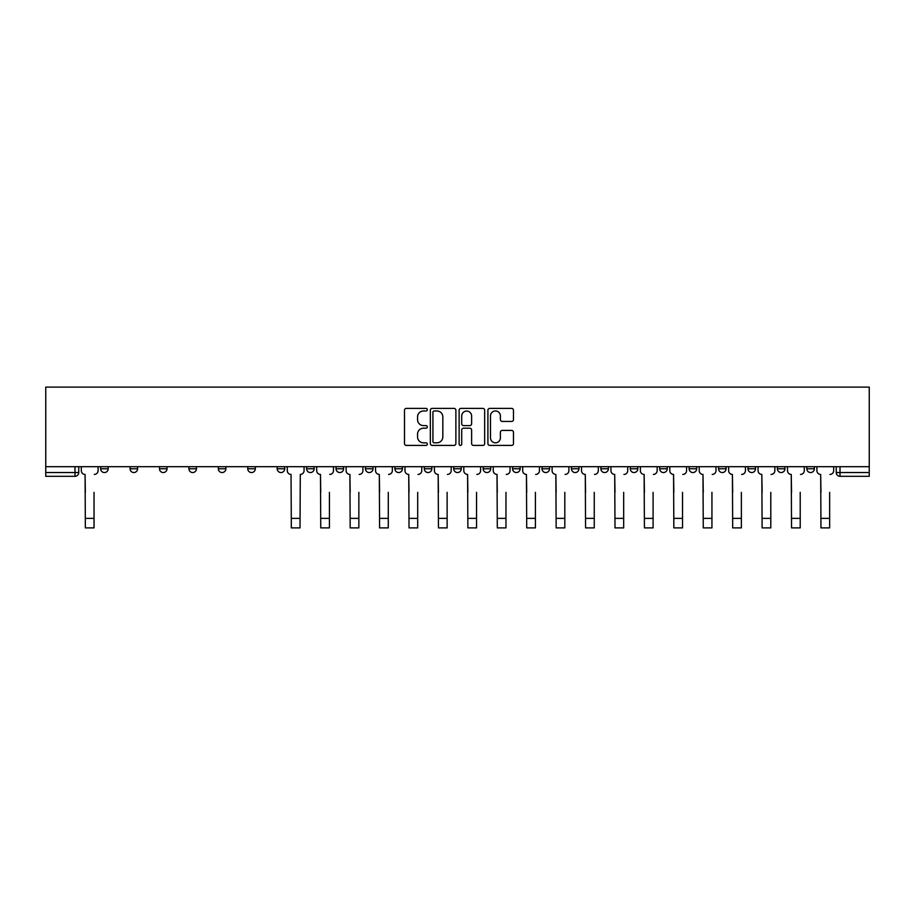 <?xml version="1.0" encoding="UTF-8"?>
<svg xmlns="http://www.w3.org/2000/svg" width="915" height="915" viewBox="0 0 915 915"><rect width="100%" height="100%" fill="white"/><g stroke="black" fill="none" stroke-linecap="round" stroke-linejoin="round"><path stroke-width="1.37" d="M427.328 409.68A1.292 1.292 0 0 0 426.024 408.387L406.351 408.387A1.853 1.853 0 0 0 404.499 410.229L404.499 443.558A1.853 1.853 0 0 0 406.351 445.411L426.024 445.411A1.292 1.292 0 0 0 427.328 444.118A1.292 1.292 0 0 0 426.024 442.814L423.485 442.814A5.925 5.925 0 0 1 417.56 436.89L417.56 434.122A5.925 5.925 0 0 1 423.485 428.197L426.024 428.197A1.292 1.292 0 0 0 427.328 426.893A1.292 1.292 0 0 0 426.024 425.601L423.485 425.601A5.925 5.925 0 0 1 417.56 419.676L417.56 416.897A5.925 5.925 0 0 1 423.485 410.972L426.024 410.972A1.292 1.292 0 0 0 427.328 409.68M806.813 466.696L806.813 468.766L814.361 468.766A3.774 3.774 0 0 1 810.587 472.54A3.774 3.774 0 0 1 806.813 468.766L806.813 466.696M689.121 468.766L689.121 466.696L689.121 468.766A3.774 3.774 0 0 0 692.895 472.54A3.774 3.774 0 0 1 689.121 468.766L696.67 468.766A3.774 3.774 0 0 1 692.895 472.54A3.774 3.774 0 0 0 696.67 468.766L696.67 466.696L696.67 468.766M424.308 466.696L424.308 468.766L431.846 468.766A3.774 3.774 0 0 1 428.071 472.54A3.774 3.774 0 0 1 424.308 468.766L424.308 466.696M336.034 466.696L336.034 468.766L343.571 468.766A3.774 3.774 0 0 1 339.808 472.54A3.774 3.774 0 0 1 336.034 468.766L336.034 466.696M277.188 466.696L277.188 468.766L284.725 468.766A3.774 3.774 0 0 1 280.951 472.54A3.774 3.774 0 0 1 277.188 468.766L277.188 466.696M247.759 466.696L247.759 468.766L255.308 468.766A3.774 3.774 0 0 1 251.534 472.54A3.774 3.774 0 0 1 247.759 468.766L247.759 466.696M188.913 466.696L188.913 468.766L196.451 468.766A3.774 3.774 0 0 1 192.688 472.54A3.774 3.774 0 0 1 188.913 468.766L188.913 466.696M511.611 421.438A1.853 1.853 0 0 0 513.464 419.585L513.464 410.229A1.853 1.853 0 0 0 511.611 408.387L489.765 408.387A1.853 1.853 0 0 0 487.912 410.229L487.912 443.558A1.853 1.853 0 0 0 489.765 445.411L511.611 445.411A1.853 1.853 0 0 0 513.464 443.558L513.464 432.269A1.853 1.853 0 0 0 511.611 430.416L502.255 430.416A1.853 1.853 0 0 0 500.402 432.269L500.402 437.862A4.952 4.952 0 0 1 495.45 442.814A4.952 4.952 0 0 1 490.497 437.862L490.497 415.925A4.952 4.952 0 0 1 495.45 410.972A4.952 4.952 0 0 1 500.402 415.925L500.402 419.585A1.853 1.853 0 0 0 502.255 421.438L511.611 421.438M869.25 466.696L45.75 466.696L45.75 387.102L869.25 387.102L869.25 476.315L840.016 476.315A3.774 3.774 0 0 1 836.241 472.54L869.25 472.54M455.876 410.229A1.853 1.853 0 0 0 454.023 408.387L432.177 408.387A1.853 1.853 0 0 0 430.336 410.229L430.336 443.558A1.853 1.853 0 0 0 432.177 445.411L454.023 445.411A1.853 1.853 0 0 0 455.876 443.558L455.876 410.229M460.977 408.387L482.823 408.387A1.853 1.853 0 0 1 484.664 410.229L484.664 443.558A1.853 1.853 0 0 1 482.823 445.411L473.467 445.411A1.853 1.853 0 0 1 471.614 443.558L471.614 430.05A1.853 1.853 0 0 0 469.761 428.197L463.562 428.197A1.853 1.853 0 0 0 461.709 430.05L461.709 444.118A1.292 1.292 0 0 1 460.417 445.411A1.292 1.292 0 0 1 459.124 444.118L459.124 410.229A1.853 1.853 0 0 1 460.977 408.387M836.241 466.696L836.241 472.54L836.241 466.696M78.759 466.696L78.759 472.54L78.759 466.696M74.984 466.696L74.984 476.315L45.75 476.315L45.75 472.54L78.759 472.54A3.774 3.774 0 0 1 74.984 476.315A3.774 3.774 0 0 0 78.759 472.54M45.75 466.696L45.75 472.54M814.361 466.696L814.361 468.766L814.361 466.696M777.395 466.696L777.395 468.766L784.933 468.766L784.933 466.696L784.933 468.766A3.774 3.774 0 0 1 781.17 472.54A3.774 3.774 0 0 1 777.395 468.766A3.774 3.774 0 0 0 781.17 472.54M755.515 466.696L755.515 468.766A3.774 3.774 0 0 1 751.741 472.54A3.774 3.774 0 0 1 747.967 468.766L755.515 468.766M747.967 466.696L747.967 468.766M718.55 466.696L718.55 468.766L726.087 468.766L726.087 466.696L726.087 468.766A3.774 3.774 0 0 1 722.312 472.54A3.774 3.774 0 0 1 718.55 468.766A3.774 3.774 0 0 0 722.312 472.54M659.692 466.696L659.692 468.766L667.241 468.766L667.241 466.696L667.241 468.766A3.774 3.774 0 0 1 663.467 472.54A3.774 3.774 0 0 1 659.692 468.766A3.774 3.774 0 0 0 663.467 472.54M637.812 468.766L637.812 466.696L637.812 468.766A3.774 3.774 0 0 1 634.049 472.54A3.774 3.774 0 0 1 630.275 468.766L637.812 468.766A3.774 3.774 0 0 1 634.049 472.54M630.275 466.696L630.275 468.766M608.395 466.696L608.395 468.766A3.774 3.774 0 0 1 604.621 472.54A3.774 3.774 0 0 1 600.846 468.766L608.395 468.766A3.774 3.774 0 0 1 604.621 472.54M600.846 466.696L600.846 468.766M578.966 466.696L578.966 468.766A3.774 3.774 0 0 1 575.192 472.54A3.774 3.774 0 0 1 571.429 468.766L578.966 468.766M571.429 466.696L571.429 468.766M549.549 466.696L549.549 468.766A3.774 3.774 0 0 1 545.775 472.54A3.774 3.774 0 0 1 542 468.766L549.549 468.766M542 466.696L542 468.766M520.12 466.696L520.12 468.766A3.774 3.774 0 0 1 516.346 472.54A3.774 3.774 0 0 1 512.572 468.766L520.12 468.766M512.572 466.696L512.572 468.766M490.692 466.696L490.692 468.766A3.774 3.774 0 0 1 486.929 472.54A3.774 3.774 0 0 1 483.154 468.766A3.774 3.774 0 0 0 486.929 472.54M483.154 466.696L483.154 468.766L490.692 468.766M461.274 466.696L461.274 468.766A3.774 3.774 0 0 1 457.5 472.54A3.774 3.774 0 0 1 453.726 468.766A3.774 3.774 0 0 0 457.5 472.54M453.726 466.696L453.726 468.766L461.274 468.766M431.846 466.696L431.846 468.766A3.774 3.774 0 0 1 428.071 472.54M402.428 466.696L402.428 468.766A3.774 3.774 0 0 1 398.654 472.54A3.774 3.774 0 0 1 394.88 468.766L402.428 468.766M394.88 466.696L394.88 468.766M373 466.696L373 468.766A3.774 3.774 0 0 1 369.225 472.54A3.774 3.774 0 0 1 365.451 468.766L373 468.766L373 466.696M365.451 466.696L365.451 468.766M343.571 466.696L343.571 468.766M314.154 466.696L314.154 468.766A3.774 3.774 0 0 1 310.379 472.54A3.774 3.774 0 0 1 306.605 468.766L314.154 468.766L314.154 466.696M306.605 466.696L306.605 468.766M284.725 466.696L284.725 468.766L284.725 466.696M255.308 468.766L255.308 466.696L255.308 468.766A3.774 3.774 0 0 1 251.534 472.54M225.879 466.696L225.879 468.766A3.774 3.774 0 0 1 222.105 472.54A3.774 3.774 0 0 1 218.33 468.766A3.774 3.774 0 0 0 222.105 472.54A3.774 3.774 0 0 0 225.879 468.766L225.879 466.696M218.33 466.696L218.33 468.766L225.879 468.766M196.451 466.696L196.451 468.766M167.033 466.696L167.033 468.766A3.774 3.774 0 0 1 163.259 472.54A3.774 3.774 0 0 1 159.484 468.766A3.774 3.774 0 0 0 163.259 472.54A3.774 3.774 0 0 0 167.033 468.766L159.484 468.766L159.484 466.696M130.067 466.696L130.067 468.766L137.605 468.766L137.605 466.696L137.605 468.766A3.774 3.774 0 0 1 133.83 472.54A3.774 3.774 0 0 1 130.067 468.766A3.774 3.774 0 0 0 133.83 472.54M100.639 466.696L100.639 468.766L108.187 468.766L108.187 466.696L108.187 468.766A3.774 3.774 0 0 1 104.413 472.54A3.774 3.774 0 0 1 100.639 468.766A3.774 3.774 0 0 0 104.413 472.54M434.213 410.972A1.292 1.292 0 0 0 432.921 412.276L432.921 441.522A1.292 1.292 0 0 0 434.213 442.814L436.901 442.814A5.925 5.925 0 0 0 442.826 436.89L442.826 416.897A5.925 5.925 0 0 0 436.901 410.972L434.213 410.972M471.614 416.016A4.952 4.952 0 0 0 466.661 411.064A4.952 4.952 0 0 0 461.709 416.016L461.709 423.748A1.853 1.853 0 0 0 463.562 425.601L469.761 425.601A1.853 1.853 0 0 0 471.614 423.748L471.614 416.016M81.309 470.653L81.309 466.696L81.309 470.653A3.774 3.774 0 0 0 85.072 474.428L85.358 492.35M85.072 474.428L85.358 527.898L94.039 527.898L94.039 492.35M98.088 470.653L98.088 466.696L98.088 470.653A3.774 3.774 0 0 1 94.314 474.428M94.039 527.898L85.358 527.898M316.693 470.653L316.693 466.696L316.693 470.653A3.774 3.774 0 0 0 320.467 474.428L320.753 492.35M320.467 474.428L320.753 527.898L329.434 527.898L329.434 492.35M333.483 470.653L333.483 466.696L333.483 470.653A3.774 3.774 0 0 1 329.709 474.428M346.122 470.653L346.122 466.696L346.122 470.653A3.774 3.774 0 0 0 349.896 474.428L350.182 492.35M349.896 474.428L350.182 527.898L358.852 527.898L358.852 492.35M362.912 470.653L362.912 466.696L362.912 470.653A3.774 3.774 0 0 1 359.137 474.428M375.55 470.653L375.55 466.696L375.55 470.653A3.774 3.774 0 0 0 379.313 474.428L379.599 492.35M379.313 474.428L379.599 527.898L388.28 527.898L388.28 492.35M392.329 470.653L392.329 466.696L392.329 470.653A3.774 3.774 0 0 1 388.566 474.428M291.325 527.898L300.006 527.898L291.325 527.898L291.05 474.428A3.774 3.774 0 0 1 287.276 470.653L287.276 466.696M304.066 466.696L304.066 470.653A3.774 3.774 0 0 1 300.292 474.428L300.006 527.898M388.28 527.898L379.599 527.898M404.968 470.653L404.968 466.696L404.968 470.653A3.774 3.774 0 0 0 408.742 474.428L409.028 492.35M408.742 474.428L409.028 527.898L417.697 527.898L417.697 492.35M421.758 470.653L421.758 466.696L421.758 470.653A3.774 3.774 0 0 1 417.983 474.428M417.697 527.898L409.028 527.898M434.396 470.653L434.396 466.696L434.396 470.653A3.774 3.774 0 0 0 438.171 474.428L438.445 492.35M438.171 474.428L438.445 527.898L447.126 527.898L447.126 492.35M451.187 470.653L451.187 466.696L451.187 470.653A3.774 3.774 0 0 1 447.412 474.428M463.813 470.653L463.813 466.696L463.813 470.653A3.774 3.774 0 0 0 467.588 474.428L467.874 492.35M467.588 474.428L467.874 527.898L476.555 527.898L476.555 492.35M480.604 470.653L480.604 466.696L480.604 470.653A3.774 3.774 0 0 1 476.829 474.428M493.242 470.653L493.242 466.696L493.242 470.653A3.774 3.774 0 0 0 497.017 474.428L497.303 492.35M497.017 474.428L497.303 527.898L505.972 527.898L505.972 492.35M510.032 470.653L510.032 466.696L510.032 470.653A3.774 3.774 0 0 1 506.258 474.428M522.671 470.653L522.671 466.696L522.671 470.653A3.774 3.774 0 0 0 526.434 474.428L526.72 492.35M526.434 474.428L526.72 527.898L535.401 527.898L535.401 492.35M539.45 470.653L539.45 466.696L539.45 470.653A3.774 3.774 0 0 1 535.687 474.428M552.088 470.653L552.088 466.696L552.088 470.653A3.774 3.774 0 0 0 555.863 474.428L556.148 492.35M555.863 474.428L556.148 527.898L564.818 527.898L564.818 492.35M568.878 470.653L568.878 466.696L568.878 470.653A3.774 3.774 0 0 1 565.104 474.428M581.517 470.653L581.517 466.696L581.517 470.653A3.774 3.774 0 0 0 585.291 474.428L585.566 492.35M585.291 474.428L585.566 527.898L594.247 527.898L594.247 492.35M598.307 470.653L598.307 466.696L598.307 470.653A3.774 3.774 0 0 1 594.533 474.428M610.934 470.653L610.934 466.696L610.934 470.653A3.774 3.774 0 0 0 614.708 474.428L614.994 492.35M614.708 474.428L614.994 527.898L623.675 527.898L623.675 492.35M627.724 470.653L627.724 466.696L627.724 470.653A3.774 3.774 0 0 1 623.95 474.428M640.363 470.653L640.363 466.696L640.363 470.653A3.774 3.774 0 0 0 644.137 474.428L644.423 492.35M644.137 474.428L644.423 527.898L653.093 527.898L653.093 492.35M657.153 470.653L657.153 466.696L657.153 470.653A3.774 3.774 0 0 1 653.379 474.428M669.791 470.653L669.791 466.696L669.791 470.653A3.774 3.774 0 0 0 673.566 474.428L673.84 492.35M673.566 474.428L673.84 527.898L682.521 527.898L682.521 492.35M686.57 470.653L686.57 466.696L686.57 470.653A3.774 3.774 0 0 1 682.807 474.428M699.209 470.653L699.209 466.696L699.209 470.653A3.774 3.774 0 0 0 702.983 474.428L703.269 492.35M702.983 474.428L703.269 527.898L711.939 527.898L711.939 492.35M715.999 470.653L715.999 466.696L715.999 470.653A3.774 3.774 0 0 1 712.225 474.428M728.637 470.653L728.637 466.696L728.637 470.653A3.774 3.774 0 0 0 732.412 474.428L732.686 492.35M732.412 474.428L732.686 527.898L741.367 527.898L741.367 492.35M745.428 470.653L745.428 466.696L745.428 470.653A3.774 3.774 0 0 1 741.653 474.428M758.066 470.653L758.066 466.696L758.066 470.653A3.774 3.774 0 0 0 761.829 474.428L762.115 492.35M761.829 474.428L762.115 527.898L770.796 527.898L770.796 492.35M774.845 470.653L774.845 466.696L774.845 470.653A3.774 3.774 0 0 1 771.071 474.428M787.483 470.653L787.483 466.696L787.483 470.653A3.774 3.774 0 0 0 791.258 474.428L791.544 492.35M791.258 474.428L791.544 527.898L800.213 527.898L800.213 492.35M804.274 470.653L804.274 466.696L804.274 470.653A3.774 3.774 0 0 1 800.499 474.428M564.818 527.898L556.148 527.898M594.247 527.898L585.566 527.898M711.939 527.898L703.269 527.898M816.912 470.653L816.912 466.696L816.912 470.653A3.774 3.774 0 0 0 820.686 474.428L820.961 492.35M820.686 474.428L820.961 527.898L829.642 527.898L829.642 492.35M833.691 470.653L833.691 466.696L833.691 470.653A3.774 3.774 0 0 1 829.928 474.428M840.016 466.696L840.016 476.315M94.039 518.37L85.358 518.37M300.006 518.37L291.325 518.37M329.434 518.37L320.753 518.37M358.852 518.37L350.182 518.37M388.28 518.37L379.599 518.37M417.697 518.37L409.028 518.37M447.126 518.37L438.445 518.37M476.555 518.37L467.874 518.37M505.972 518.37L497.303 518.37M535.401 518.37L526.72 518.37M564.818 518.37L556.148 518.37M594.247 518.37L585.566 518.37M623.675 518.37L614.994 518.37M653.093 518.37L644.423 518.37M682.521 518.37L673.84 518.37M711.939 518.37L703.269 518.37M741.367 518.37L732.686 518.37M770.796 518.37L762.115 518.37M800.213 518.37L791.544 518.37M829.642 518.37L820.961 518.37"/></g></svg>
